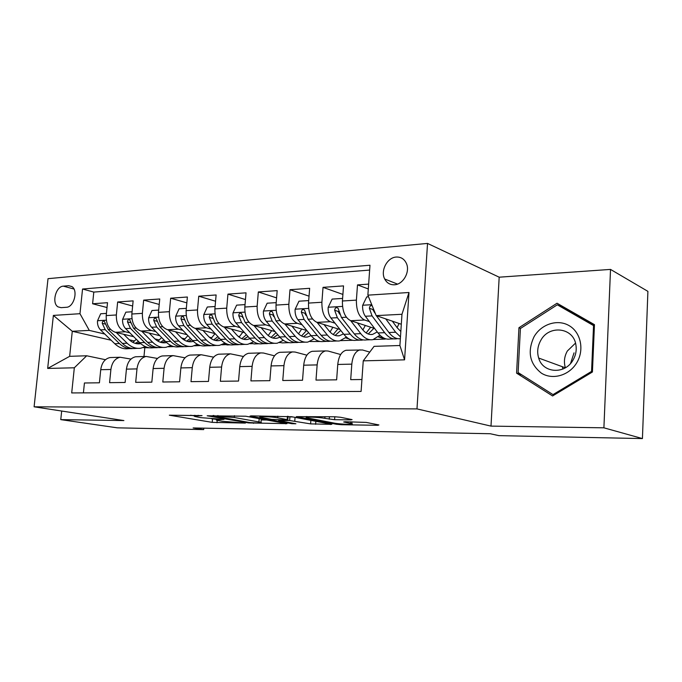 <?xml version="1.0" encoding="UTF-8"?>
<svg xmlns="http://www.w3.org/2000/svg" width="682" height="682" viewBox="0 0 682 682"><rect width="100%" height="100%" fill="white"/><g stroke="black" fill="none" stroke-linecap="round" stroke-linejoin="round"><path stroke-width="1.02" d="M202.043 415.619L169.332 415.193L212.221 422.371L245.392 423.087L222.332 421.288L216.552 420.172C215.606 419.754 216.774 419.566 220.056 419.583L223.986 419.387L200.858 417.657L194.72 416.463C193.748 416.037 194.89 415.832 198.147 415.85L202.043 415.619M396.251 257.046C387.231 257.438 380.241 270.797 384.699 279.006C386.813 282.987 390.044 284.914 394.384 284.778C403.079 284.573 410.3 271.93 406.446 263.542C404.366 259.007 400.965 256.841 396.251 257.046M350.565 419.882L352.083 419.609L340.395 417.256L334.905 416.77L296.329 416.634L336.507 424.281L341.588 424.724L377.785 425.295L378.902 424.937L366.277 422.422L345.118 421.74L343.651 421.988L351.861 423.675C355.458 424.792 340.028 424.289 334.231 423.113L306.704 417.785C302.885 416.6 318.75 417.094 324.845 418.356L334.589 419.686L350.565 419.882L350.608 419.294M490.997 426.114L603.902 427.819L642.427 438.577L647.9 291.359L610.518 269.416L499.181 277.19L427.529 243.423L416.983 408.902L490.997 426.114L499.181 277.19M61.678 411.033L60.766 419.626L123.902 420.572L34.1 406.804L416.983 408.902M60.766 419.626L117.33 427.836L203.688 429.6L203.816 428.16M642.427 438.577L498.892 435.636L490.239 433.735L193.151 427.946L203.688 429.6M245.691 416.216L207.175 415.79L248.58 422.925L286.977 423.65L245.691 416.216M251.24 415.875L291.598 416.719L331.81 424.332L310.6 423.889L289.637 420.521L278.665 420.606L295.903 423.761L291.939 423.701L250.72 416.267L250.021 416.105L251.24 415.875M368.655 284.104L357.496 284.897L368.314 288.955M369.405 321.606L364.614 320.011C359.005 317.121 356.268 310.489 356.396 300.123L342.415 300.992L343.523 285.894L323.029 287.352L342.901 294.428M335.024 323.2L330.284 321.699C324.555 318.886 321.759 312.399 321.895 302.262L308.503 303.089L309.654 288.307L290.003 289.705L309.04 296.159M302.066 324.734L297.378 323.319C291.538 320.574 288.691 314.232 288.844 304.3L276.005 305.093L277.182 290.617L258.333 291.956L276.594 297.881M270.447 326.218L265.81 324.879C259.868 322.194 256.978 315.988 257.14 306.261L244.821 307.019L246.032 292.834L227.941 294.121L245.46 299.568M240.09 327.641L235.495 326.371C229.476 323.745 226.543 317.676 226.722 308.145L214.89 308.869L216.117 294.965L198.743 296.201L215.563 301.231M210.917 329.014L206.373 327.803C200.269 325.246 197.311 319.295 197.499 309.952L186.126 310.651L187.38 297.011L170.662 298.204L186.842 302.868M182.853 330.344L178.36 329.176C172.196 326.678 169.213 320.847 169.4 311.683L158.463 312.365L159.741 298.98L143.655 300.123L159.221 304.453M155.854 331.614L151.404 330.506C145.189 328.059 142.18 322.347 142.376 313.353L131.848 314.01L133.135 300.873L117.654 301.981L116.349 314.965C116.153 323.788 119.18 329.397 125.437 331.784L129.844 332.85M132.632 306.013L117.654 301.981M83.417 392.875L84.432 382.986L99.41 382.798L100.731 369.704C101.78 362.79 104.866 358.741 109.981 357.564L111.78 357.504M130.97 359.082L120.117 357.249C115.011 358.434 111.942 362.509 110.902 369.474L109.58 382.67L125.121 382.474L126.434 369.132C127.466 362.091 130.526 357.965 135.607 356.771L137.397 356.72M157.474 358.451L146.136 356.447C141.072 357.649 138.02 361.801 136.988 368.902L135.684 382.346L151.83 382.142L153.126 368.544C154.149 361.366 157.184 357.163 162.222 355.953L163.995 355.893M185.01 357.803L173.151 355.612C168.13 356.831 165.112 361.059 164.089 368.297L162.802 382.005L179.596 381.792L180.866 367.922C181.881 360.608 184.882 356.328 189.869 355.092L191.625 355.041M213.645 357.155L201.233 354.742C196.263 355.987 193.279 360.292 192.273 367.675L191.003 381.656L208.47 381.434L209.724 367.283C210.721 359.823 213.688 355.458 218.615 354.205L220.354 354.154M243.448 356.498L230.439 353.839C225.529 355.1 222.588 359.499 221.59 367.027L220.354 381.289L238.538 381.059L239.766 366.618C240.746 359.005 243.67 354.555 248.538 353.285L250.243 353.233M274.496 355.834L263.491 353.02L260.839 352.901C256.006 354.188 253.099 358.664 252.127 366.345L250.916 380.906L269.867 380.667L271.061 365.927C272.024 358.152 274.897 353.617 279.688 352.321L281.376 352.27M306.874 355.177L295.118 352.048L292.518 351.921C287.761 353.225 284.906 357.803 283.951 365.646L282.766 380.505L302.535 380.258L303.695 365.202C304.632 357.266 307.454 352.637 312.16 351.315L313.814 351.264M340.659 354.538L328.093 351.034L325.536 350.906C320.872 352.227 318.076 356.899 317.147 364.904L315.996 380.087L336.635 379.831L337.76 364.452C338.673 356.336 341.435 351.605 346.038 350.267L347.658 350.224M342.415 300.992C342.287 311.265 345.049 317.838 350.71 320.693L374.631 328.494M308.503 303.089C308.358 313.14 311.18 319.568 316.96 322.356L340.045 329.525M378.34 336.899L385.245 339.082L373.557 339.517M276.005 305.093C275.843 314.948 278.708 321.231 284.599 323.95L306.891 330.565M340.829 340.625L352.756 340.284M345.629 337.888L348.988 338.903M244.821 307.019C244.659 316.67 247.557 322.825 253.542 325.476L275.085 331.605M309.918 341.512L320.19 341.494M214.89 308.869C214.711 318.332 217.652 324.351 223.705 326.951L244.548 332.646M280.08 342.355L282.067 342.901L288.912 342.645M186.126 310.651C185.939 319.926 188.914 325.825 195.035 328.357L215.205 333.668M251.3 343.182L254.139 343.933L258.853 343.762M238.078 336.277L239.518 336.661M158.463 312.365C158.275 321.452 161.267 327.241 167.457 329.713L186.987 334.692M223.543 343.992L227.217 344.93L229.945 344.828M209.272 337.155L211.829 337.82M131.848 314.01C131.652 322.927 134.669 328.605 140.901 331.026L159.827 335.689M196.766 344.785L202.119 345.859M181.583 338.042L185.146 338.928M61.065 307.659L66.35 307.292C73.869 307.318 78.404 290.498 71.934 286.585L68.643 285.698L63.358 286.15C55.788 286.287 51.465 303.234 58.072 306.891L61.065 307.659M427.529 243.423L48.013 278.674L34.1 406.804M367.871 295.153L408.987 292.501L404.571 359.849L363.25 360.846L374.06 346.354L399.908 345.51L401.971 314.283L376.191 315.613L367.871 295.153L369.976 265.238L82.548 289.023L79.973 313.703L89.299 330.403L104.772 334.035M363.25 360.846L361.093 391.442L71.704 392.934L74.321 367.786L47.672 368.433L53.375 315.416L79.973 313.703M369.772 352.1L362.5 349.977L346.038 350.267M154.933 338.92L159.418 340.003M369.635 270.081L93.801 292.092L92.599 303.763L107.517 302.697L106.213 315.587C106.008 324.351 109.043 329.909 115.318 332.279L133.681 336.669M360.002 349.84C355.441 351.187 352.705 355.953 351.81 364.137L350.693 379.652L361.929 379.516M142.376 313.353L143.655 300.123M169.4 311.683L170.662 298.204M197.499 309.952L198.743 296.201M226.722 308.145L227.941 294.121M257.14 306.261L258.333 291.956M288.844 304.3L290.003 289.705M321.895 302.262L323.029 287.352M356.396 300.123L357.496 284.897M376.191 315.613L401.314 324.248M129.265 339.789L134.593 341.043M89.299 330.403L72.283 331.282L69.649 356.328L86.691 355.774L74.321 367.786M149.486 347.803L143.203 347.607M111.149 340.233L72.283 331.282L53.375 315.416M105.454 359.712L86.691 355.774M603.902 427.819L610.518 269.416M144.797 347.973L143.97 356.516M279.356 342.645L280.924 342.586M249.97 343.737L252.988 343.626M221.676 344.794L226.04 344.632M194.438 345.808L200.048 345.595M168.181 346.78L173.859 346.575M107.031 307.531L92.599 303.763M93.801 292.092L82.548 289.023M347.837 338.17L345.945 337.599M385.27 338.707L378.655 336.61M69.649 356.328L47.672 368.433M408.987 292.501L401.971 314.283M404.571 359.849L399.908 345.51M594.465 324.658L557.024 303.226L518.951 327.718L516.581 373.139L552.582 395.961L592.419 372.005L594.465 324.658M563.63 307.002L562.914 307.454M521.764 374.844L516.581 373.139M520.613 328.392L518.951 327.718M211.795 418.825L216.62 419.345M190.619 415.227L194.771 415.935M261.223 419.942L266.901 420.018M213.867 416.02L249.91 422.567L257.25 422.925C260.78 422.959 262.041 422.755 261.027 422.311L234.284 417.495L213.867 416.02L213.918 415.474M292.928 416.966L288.043 416.779M277.693 417.827C271.589 416.634 256.841 416.122 260.268 417.205L271.658 419.37L286.508 419.95L287.813 419.72L277.693 417.827L277.821 416.156M106.435 313.405L100.672 313.771L97.492 320.898C97.279 324.572 98.285 327.573 100.51 329.9L114.746 343.719C118.949 347.667 123.485 349.32 128.361 348.681L129.955 348.621M132.828 342.373L136.306 339.286M116.23 332.501L127.125 343.217C131.319 347.198 135.837 348.869 140.697 348.229L145.394 346.652M123.689 334.282L129 339.534C132.496 342.875 136.272 344.274 140.339 343.728L140.756 343.651M137.636 348.34L135.982 348.4C131.123 349.048 126.588 347.377 122.393 343.404L108.182 329.5L104.278 321.231C103.033 320.847 102.351 321.537 102.249 323.328L105.199 329.653L119.427 343.532C123.604 347.479 128.122 349.141 132.973 348.519M138.497 341.469L135.207 343.344M136.707 343.694L139.588 342.56M570.553 363.472L574.048 352.858M534.049 336.746C527.169 351.631 529.607 363.762 541.372 373.139C552.591 380.309 569.359 375.501 576.87 362.56C584.551 349.721 580.766 332.245 569.078 325.612C557.501 318.784 541.201 324.155 534.049 336.746M540.741 340.446C537.578 346.183 536.887 352.048 538.669 358.041C542.795 373.276 565.054 374.844 573.102 359.951C575.813 355.194 576.75 350.207 575.923 344.99C573.579 327.334 548.984 324.555 540.741 340.446M575.506 343.114L567.347 351.017C564.304 356.456 563.656 362.04 565.378 367.769M594.414 325.987L593.545 325.587L591.558 371.409L553.008 394.614L518.115 372.534L520.409 328.519L557.305 304.811L564.15 308.034L594.44 325.382M592.428 371.741L591.558 371.409M554.202 394.989L553.008 394.614M557.305 304.811L593.545 325.587M132.069 311.776L125.846 312.168L122.581 319.432C122.376 323.174 123.374 326.235 125.582 328.605L139.733 342.696C143.911 346.72 148.412 348.417 153.254 347.76L155.036 347.701M157.951 341.171L161.643 337.547M141.72 331.222L152.572 342.176C156.732 346.234 161.216 347.948 166.033 347.291L170.977 345.535M149.136 333.055L154.43 338.425C157.9 341.835 161.651 343.259 165.683 342.705L166.57 342.535M162.998 347.402L161.148 347.47C156.323 348.127 151.83 346.422 147.662 342.373L133.544 328.195L129.665 319.798C128.352 319.355 127.636 320.054 127.508 321.904L130.45 328.357L144.584 342.5C148.753 346.541 153.254 348.238 158.079 347.581L158.096 347.581M164.03 339.986L160.415 342.262M161.966 342.654L165.24 341.23M158.684 310.088L151.967 310.515L148.616 317.914C148.412 321.725 149.409 324.845 151.6 327.266L165.641 341.639C169.792 345.74 174.26 347.47 179.051 346.814L181.045 346.737M183.995 339.892L187.9 335.646M168.181 329.9L178.965 341.094C183.091 345.237 187.541 346.985 192.315 346.32L197.507 344.359M175.538 331.776L180.807 337.283C184.251 340.753 187.968 342.211 191.957 341.648L193.338 341.341M189.306 346.43L187.243 346.507C182.469 347.164 178.011 345.433 173.876 341.307L159.869 326.84L156.016 318.306C154.644 317.803 153.885 318.511 153.74 320.429L156.655 327.002L170.679 341.435C174.814 345.552 179.281 347.283 184.063 346.627L184.149 346.609M190.491 338.383L186.553 341.128M188.164 341.571L191.83 339.798M186.339 308.341L179.102 308.793L175.658 316.337C175.453 320.225 176.442 323.404 178.616 325.877L192.537 340.54C196.646 344.725 201.071 346.49 205.819 345.825L208.036 345.74M211.011 338.536L215.06 333.634M195.666 328.528L206.373 339.977C210.457 344.205 214.864 345.987 219.578 345.314L225.034 343.106M202.946 330.446L208.198 336.09C211.599 339.636 215.273 341.128 219.229 340.557L221.113 340.062M216.603 345.424L214.319 345.51C209.587 346.175 205.18 344.401 201.088 340.19L187.209 325.433L183.398 316.772C181.958 316.184 181.148 316.891 180.969 318.895L183.867 325.604L197.763 340.327C201.863 344.529 206.279 346.294 211.019 345.629L211.181 345.603M217.933 336.644L213.679 339.943M215.35 340.446L219.416 338.246M215.094 306.516L207.302 307.011L203.756 314.7C203.56 318.665 204.54 321.904 206.689 324.427L220.474 339.397C224.531 343.668 228.913 345.467 233.602 344.802L236.049 344.708M239.067 337.087L242.843 332.177M224.233 327.087L234.847 338.809C238.888 343.123 243.235 344.947 247.89 344.274L253.636 341.767M231.428 329.056L236.645 334.853C240.013 338.468 243.645 339.994 247.54 339.423L249.953 338.698M244.957 344.376L242.434 344.47C237.762 345.143 233.397 343.336 229.348 339.031L215.623 323.967L211.872 315.178C210.354 314.504 209.493 315.212 209.28 317.3L212.153 324.146L225.904 339.176C229.953 343.464 234.318 345.271 238.998 344.598L239.246 344.555M246.407 334.743L241.837 338.698M243.576 339.269L248.035 336.567M212.972 318.409L209.28 317.3M245.026 304.615L236.628 305.152L232.98 312.995C232.792 317.036 233.764 320.344 235.887 322.927L249.501 338.212C253.516 342.569 257.839 344.41 262.459 343.737L265.162 343.634M268.214 335.527L271.692 330.642M253.943 325.595L264.445 337.599C268.435 342.006 272.723 343.864 277.318 343.182L283.362 340.335M261.044 327.616L266.219 333.566C269.543 337.258 273.124 338.818 276.969 338.238L279.918 337.232M274.42 343.293L271.641 343.396C267.029 344.078 262.732 342.219 258.734 337.829L245.179 322.45L241.505 313.541C239.911 312.757 238.981 313.456 238.734 315.638L241.564 322.629L255.145 337.982C259.151 342.355 263.457 344.205 268.069 343.523L268.401 343.464M275.971 332.637L271.095 337.385M272.911 338.042L277.762 334.726M242.766 317.659L242.34 316.687L238.734 315.638M276.201 302.637L267.156 303.209L263.405 311.222C263.218 315.348 264.173 318.724 266.278 321.358L279.697 336.976C283.652 341.426 287.906 343.31 292.459 342.628L295.434 342.517M298.52 333.839L301.674 329.014M284.871 324.035L295.255 336.337C299.176 340.838 303.396 342.748 307.914 342.057L314.274 338.784M291.862 326.107L296.994 332.228C300.259 336.004 303.788 337.599 307.565 337.01L311.077 335.629M305.067 342.159L302.007 342.27C297.471 342.961 293.243 341.068 289.304 336.584L275.946 320.864L272.365 311.845C270.677 310.932 269.688 311.623 269.39 313.916L272.186 321.052L285.57 336.738C289.518 341.205 293.754 343.097 298.298 342.407L298.725 342.33M306.576 330.472L301.529 335.996M303.413 336.755L308.656 332.697M273.746 316.61L272.945 314.99L269.39 313.916M308.699 300.574L298.963 301.197L295.093 309.381C294.914 313.584 295.86 317.036 297.923 319.73L311.128 335.689C315.024 340.241 319.202 342.168 323.677 341.477L326.934 341.35M330.054 331.998L332.85 327.292M317.096 322.398L327.334 335.024C331.188 339.627 335.331 341.58 339.755 340.881L346.465 337.087M323.959 324.53L329.039 330.83C332.245 334.692 335.706 336.328 339.406 335.732L343.498 333.873M336.959 340.983L333.609 341.111C329.159 341.801 325.007 339.866 321.137 335.28L308.008 319.21L304.53 310.097C302.757 309.023 301.691 309.696 301.333 312.117L304.087 319.415L317.249 335.442C321.128 340.011 325.288 341.946 329.747 341.247L330.267 341.145M337.974 328.877L333.191 334.521M335.16 335.408L340.77 330.438M305.996 315.374L304.82 313.226L301.333 312.117M342.56 299.04L342.355 298.443L332.125 299.091L328.136 307.454C327.965 311.751 328.895 315.272 330.923 318.025L343.873 334.351C347.692 339.005 351.793 340.974 356.166 340.275L359.746 340.139M362.892 329.952L365.288 325.45M364.614 320.011L350.71 320.693L360.769 333.66C364.546 338.366 368.595 340.361 372.926 339.653L379.993 335.22M357.419 322.884L362.432 329.38C365.578 333.327 368.962 334.998 372.577 334.402L377.248 331.938M370.19 339.755L366.515 339.892C362.168 340.599 358.101 338.604 354.308 333.924L341.435 317.488L338.093 308.298C336.226 307.028 335.084 307.676 334.64 310.242L337.351 317.701L350.25 334.086C354.052 338.758 358.135 340.744 362.492 340.045L363.131 339.9M370.658 327.198L366.166 332.944M368.22 333.992L373.966 328.281M339.653 314.146L338.067 311.384L334.64 310.242M368.536 296.781L366.737 296.9L362.619 305.442C362.449 309.833 363.361 313.439 365.347 316.252L378.024 332.952C381.75 337.709 385.756 339.738 390.027 339.022L393.94 338.877M397.112 327.658L399.081 323.473M385.765 318.903L395.645 332.236L400.479 336.882M392.32 321.154L397.265 327.863L400.837 331.461M372.142 305.664C370.462 305.408 369.542 306.286 369.405 308.29L372.057 315.911L384.674 332.68C388.39 337.462 392.372 339.491 396.626 338.784L397.376 338.604M400.351 338.698C396.268 339.184 392.457 337.113 388.902 332.509L376.293 315.647M374.87 313.038L372.747 309.458L369.405 308.29M376.089 315.357L374.043 310.319M330.284 321.699L316.96 322.356M297.378 323.319L284.599 323.95M265.81 324.879L253.542 325.476M235.495 326.371L223.705 326.951M206.373 327.803L195.035 328.357M178.36 329.176L167.457 329.713M151.404 330.506L140.901 331.026M125.437 331.784L115.318 332.279M110.902 369.474L100.731 369.704M351.81 364.137L337.76 364.452M317.147 364.904L303.695 365.202M283.951 365.646L271.061 365.927M252.127 366.345L239.766 366.618M221.59 367.027L209.724 367.283M192.273 367.675L180.866 367.922M164.089 368.297L153.126 368.544M136.988 368.902L126.434 369.132M116.349 314.965L106.213 315.587M73.963 289.023L63.358 286.15M71.934 286.593L68.643 285.698M198.198 415.304L198.147 415.85M220.107 419.08L220.056 419.583M217.208 420.368L216.995 422.78M212.52 418.944L212.221 422.371M285.758 423.403L285.724 423.854M253.482 422.866L253.448 423.352M248.632 422.346L248.58 422.925M259.177 418.637L258.921 421.817M234.438 415.696L234.284 417.495M217.899 415.517L217.848 416.071M330.455 424.051L330.42 424.554M315.851 421.288L315.621 424.323M310.873 420.351L310.6 423.889M295.059 417.375L294.777 420.973M289.935 416.796L289.637 420.521M279.978 419.865L279.935 420.393M291.99 423.053L291.939 423.701M287.454 416.293L287.19 419.575M334.802 416.77L334.589 419.686M329.432 416.711L329.244 419.217M324.973 416.668L324.845 418.356M350.667 421.808L350.557 423.352M377.828 424.724L377.785 425.295M341.639 423.999L341.588 424.724M336.567 423.479L336.507 424.281M106.307 320.208L97.569 320.719M119.427 343.532L114.746 343.719M127.125 343.217L122.393 343.404M105.199 329.653L100.51 329.9M110.493 329.38L108.182 329.5M105.386 324.095L102.249 323.328M562.923 369.022L562.42 366.737M131.941 318.707L122.658 319.253M144.584 342.5L139.733 342.696M152.572 342.176L147.662 342.373M130.45 328.357L125.582 328.605M136.11 328.068L133.544 328.195M130.774 322.722L127.508 321.904M158.565 317.156L148.702 317.727M170.679 341.435L165.641 341.639M178.965 341.094L173.876 341.307M156.655 327.002L151.6 327.266M162.7 326.695L159.869 326.84M157.124 321.307L153.74 320.429M186.22 315.536L175.743 316.15M197.763 340.327L192.537 340.54M206.373 339.977L201.088 340.19M183.867 325.604L178.616 325.877M190.329 325.271L187.209 325.433M184.498 319.841L180.969 318.895M214.992 313.856L203.841 314.504M225.904 339.176L220.474 339.397M234.847 338.809L229.348 339.031M212.153 324.146L206.689 324.427M219.05 323.788L215.623 323.967M244.923 312.109L233.073 312.799M255.145 337.982L249.501 338.212M264.445 337.599L258.734 337.829M241.564 322.629L235.887 322.927M248.939 322.254L245.179 322.45M276.108 310.284L263.499 311.026M285.57 336.738L279.697 336.976M295.255 336.337L289.304 336.584M272.186 321.052L266.278 321.358M280.072 320.651L275.946 320.864M308.614 308.392L295.187 309.176M317.249 335.442L311.128 335.689M327.334 335.024L321.137 335.28M304.087 319.415L297.923 319.73M312.509 318.98L308.008 319.21M342.526 306.406L328.238 307.241M350.25 334.086L343.873 334.351M360.769 333.66L354.308 333.924M337.351 317.701L330.923 318.025M346.354 317.232L341.435 317.488M371.758 304.701L362.722 305.229M384.674 332.68L378.024 332.952M395.645 332.236L388.902 332.509M372.057 315.911L365.347 316.252M397.512 284.096L384.699 279.006M120.117 357.249L109.981 357.564M146.136 356.447L135.607 356.771M173.151 355.612L162.222 355.953M201.233 354.742L189.869 355.092M230.439 353.839L218.615 354.205M260.839 352.901L248.538 353.285M292.518 351.921L279.688 352.321M325.536 350.906L312.16 351.315M61.124 307.659L58.072 306.891M194.83 415.27L194.762 416.003M216.646 419.029L216.586 419.737M213.151 415.466L213.099 416.054M261.3 419.012L261.027 422.311M278.733 419.848L278.682 420.444M260.371 415.969L260.311 416.745M288.077 416.327L287.813 419.72M306.806 416.472L306.747 417.256M351.989 421.834L351.861 423.675M137.798 343.822L140.339 343.728M565.327 367.803L538.669 358.041M562.343 366.711L562.838 369.056M163.16 342.807L165.683 342.705M189.46 341.75L191.957 341.648M216.757 340.659L219.229 340.557M245.102 339.517L247.54 339.423M274.565 338.332L276.969 338.238M305.204 337.104L307.565 337.01M337.096 335.825L339.406 335.732M370.317 334.495L372.577 334.402"/></g></svg>
